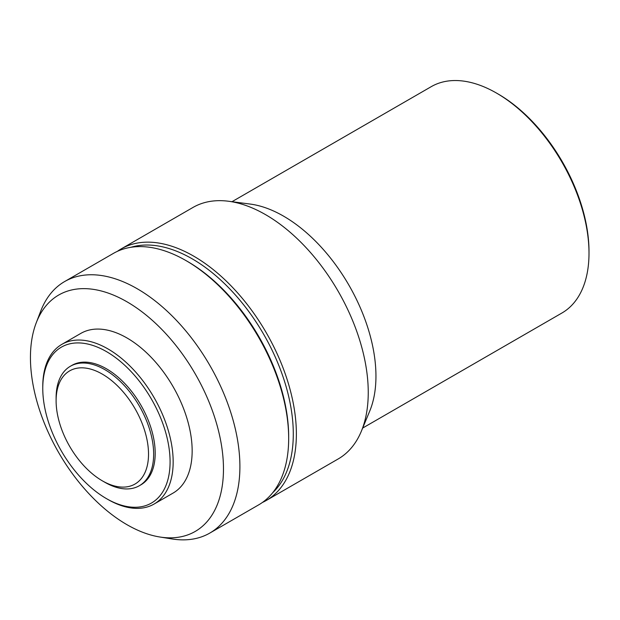 <?xml version="1.0" encoding="UTF-8"?>
<svg xmlns="http://www.w3.org/2000/svg" width="620" height="620" viewBox="0 0 620 620"><rect width="100%" height="100%" fill="white"/><g stroke="black" fill="none" stroke-linecap="round" stroke-linejoin="round"><path stroke-width="0.93" d="M104.881 482.298L102.316 480.818A65.34 37.727 60 0 1 56.11 400.791A65.34 37.727 60 0 1 102.316 374.116A65.34 37.727 60 0 1 148.521 454.142A65.34 37.727 60 0 1 102.316 480.818L104.881 482.298A68.975 39.82 60 0 0 139.368 485.716L140.91 484.825A68.975 39.82 60 0 0 151.482 429.559A68.975 39.82 60 0 0 106.423 368.776A68.975 39.82 60 0 0 71.935 365.358L70.393 366.25A68.975 39.82 60 0 1 104.881 369.667A68.975 39.82 60 0 1 149.939 430.443A68.975 39.82 60 0 1 139.368 485.716M107.965 499.488L106.423 498.604A90.024 51.979 60 0 1 42.764 388.337A90.024 51.979 60 0 1 106.423 351.587A90.024 51.979 60 0 1 170.082 461.846A90.024 51.979 60 0 1 106.423 498.604L107.965 499.488A92.202 53.235 60 0 0 154.062 504.06L173.058 493.094A92.202 53.235 60 0 0 187.194 419.205A92.202 53.235 60 0 0 126.96 337.954A92.202 53.235 60 0 0 80.856 333.382L61.86 344.356A92.202 53.235 60 0 1 107.965 348.921A92.202 53.235 60 0 1 168.198 430.171A92.202 53.235 60 0 1 154.062 504.06M126.96 301.793A136.493 78.802 60 0 1 222.022 448.872A136.493 78.802 60 0 1 159.805 536.997A136.493 78.802 60 0 1 126.96 524.683A136.493 78.802 60 0 1 36.2 322.912A136.493 78.802 60 0 1 126.96 301.793M36.2 322.912L40.68 311.224A145.204 83.832 60 0 1 64.627 281.558A145.204 83.832 60 0 1 137.229 288.75A145.204 83.832 60 0 1 232.089 416.71A145.204 83.832 60 0 1 209.831 533.061A145.204 83.832 60 0 1 172.166 538.966L159.805 536.997M288.672 438.433L288.672 436.65A143.026 82.576 60 0 0 187.542 261.485A143.026 82.576 60 0 1 187.542 261.485L186 260.594A145.204 83.832 60 0 1 288.672 438.433A145.204 83.832 60 0 1 258.602 504.905L209.831 533.061M130.959 247.287A143.026 82.576 60 0 1 192.161 258.811A143.026 82.576 60 0 1 282.759 376.014A143.026 82.576 60 0 1 272.676 492.753M117.35 251.356A145.204 83.832 60 0 1 121.094 248.953A145.204 83.832 60 0 1 193.696 256.145A145.204 83.832 60 0 1 288.556 384.106A145.204 83.832 60 0 1 266.298 500.456A145.204 83.832 60 0 1 262.345 502.502M121.094 248.953L192.967 207.46A145.204 83.832 60 0 1 228.493 201.244A145.204 83.832 60 0 1 265.569 214.652A145.204 83.832 60 0 1 361.321 431.303A145.204 83.832 60 0 1 338.171 458.963L266.298 500.456M228.493 201.244L250.17 204.065A130.688 75.454 60 0 1 283.542 216.132A130.688 75.454 60 0 1 369.714 411.122L361.321 431.303M589 253.185L589 251.402A128.511 74.191 60 0 0 498.131 94.015L496.597 93.132A130.688 75.454 60 0 1 496.597 93.132A130.688 75.454 60 0 1 589 253.185A130.688 75.454 60 0 1 561.937 313.007L362.669 428.056M231.988 201.702L431.249 86.653A130.688 75.454 60 0 1 496.589 93.124L498.131 94.015M64.627 281.558L113.398 253.402A145.204 83.832 60 0 1 186 260.594L187.542 261.485M42.764 388.337L42.764 386.562A92.202 53.235 60 0 1 61.86 344.356M56.11 400.791L56.11 397.823A68.975 39.82 60 0 1 70.393 366.25"/></g></svg>
